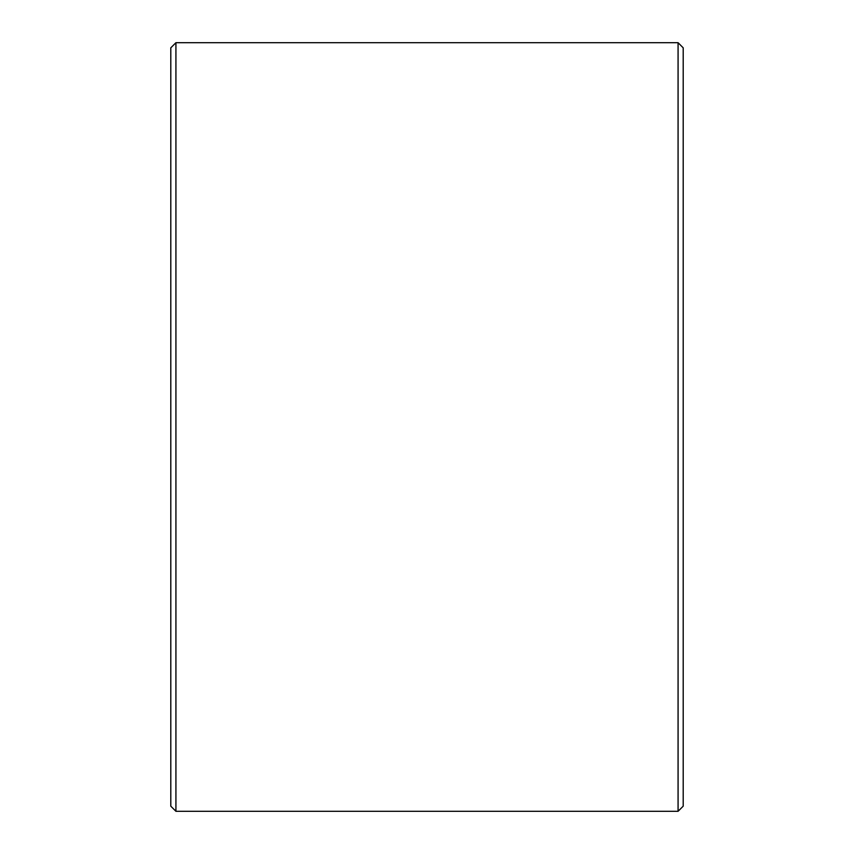<?xml version="1.0" encoding="UTF-8"?>
<svg xmlns="http://www.w3.org/2000/svg" width="854" height="854" viewBox="0 0 854 854"><rect width="100%" height="100%" fill="white"/><g stroke="black" fill="none" stroke-linecap="round" stroke-linejoin="round"><path stroke-width="1.28" d="M683.2 47.824L683.2 806.176L678.076 811.3L678.076 42.7L683.2 47.824M175.924 811.3L170.8 806.176L170.8 47.824L175.924 42.7L175.924 811.3L678.076 811.3M175.924 42.7L678.076 42.7"/></g></svg>
